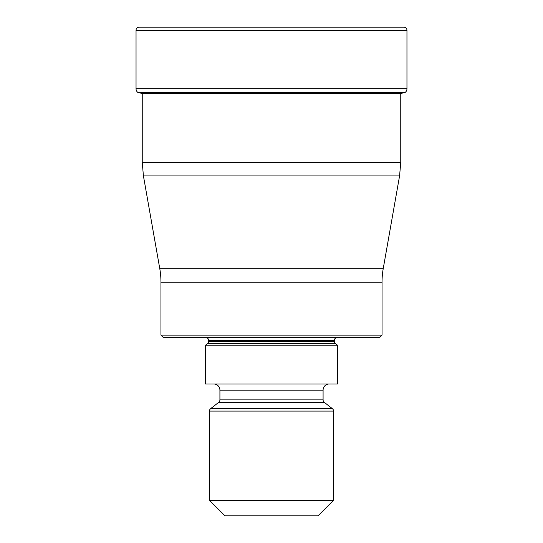 <?xml version="1.0" encoding="UTF-8"?>
<svg xmlns="http://www.w3.org/2000/svg" width="543" height="543" viewBox="0 0 543 543"><rect width="100%" height="100%" fill="white"/><g stroke="black" fill="none" stroke-linecap="round" stroke-linejoin="round"><path stroke-width="0.81" d="M406.958 30.252L136.042 30.252L136.042 88.787A4.656 4.656 0 0 0 137.841 92.459L405.159 92.459A4.656 4.656 0 0 0 406.958 88.787L406.958 30.252A3.102 3.102 0 0 0 403.856 27.15L139.144 27.15A3.102 3.102 0 0 0 136.042 30.252A3.102 3.102 0 0 1 139.144 27.15L403.856 27.15M405.159 92.459L137.841 92.459A4.656 4.656 0 0 1 136.042 88.787L406.958 88.787M142.246 93.22L142.246 162.459L400.754 162.459L400.754 93.376L401.684 93.22A219.596 219.596 0 0 0 404.915 92.649M141.316 93.22A219.596 219.596 0 0 1 138.085 92.649A219.596 219.596 0 0 0 141.316 93.22L401.684 93.22M159.785 268.697L383.215 268.697L399.573 175.932L143.427 175.932L159.785 268.697A77.574 77.574 0 0 1 160.959 282.163L160.959 335.106L382.041 335.106L382.041 282.163L160.959 282.163M383.215 268.697L383.215 268.697A77.574 77.574 0 0 0 382.041 282.163M382.041 335.106L379.713 337.434L163.287 337.434L160.959 335.106M337.434 337.434A3.102 3.102 0 0 0 334.332 340.536L208.668 340.536A3.102 3.102 0 0 0 205.566 337.434M334.332 340.536L334.332 341.255A3.102 3.102 0 0 0 335.526 343.699L337.434 345.192L205.566 345.192L207.474 343.699A3.102 3.102 0 0 0 208.668 341.255L334.332 341.255M208.668 340.536L208.668 341.255M205.566 345.192L205.566 383.976L337.434 383.976L337.434 345.192M329.289 383.976A6.204 6.204 0 0 0 323.085 390.186L219.915 390.186A6.204 6.204 0 0 0 213.711 383.976M323.085 390.186L323.085 399.879A3.102 3.102 0 0 0 324.28 402.329L332.364 408.648A3.102 3.102 0 0 1 333.558 411.092L333.558 500.334L318.042 515.85L224.958 515.85L209.442 500.334L333.558 500.334M219.915 390.186L219.915 399.879L323.085 399.879M324.28 402.329L218.72 402.329A3.102 3.102 0 0 0 219.915 399.879M218.72 402.329L210.636 408.648L332.364 408.648M333.558 411.092L209.442 411.092A3.102 3.102 0 0 1 210.636 408.648M209.442 411.092L209.442 500.334M136.042 30.252L136.042 88.787M335.526 343.699L207.474 343.699M400.754 162.459L399.573 175.932M142.246 162.459L143.427 175.932"/></g></svg>
